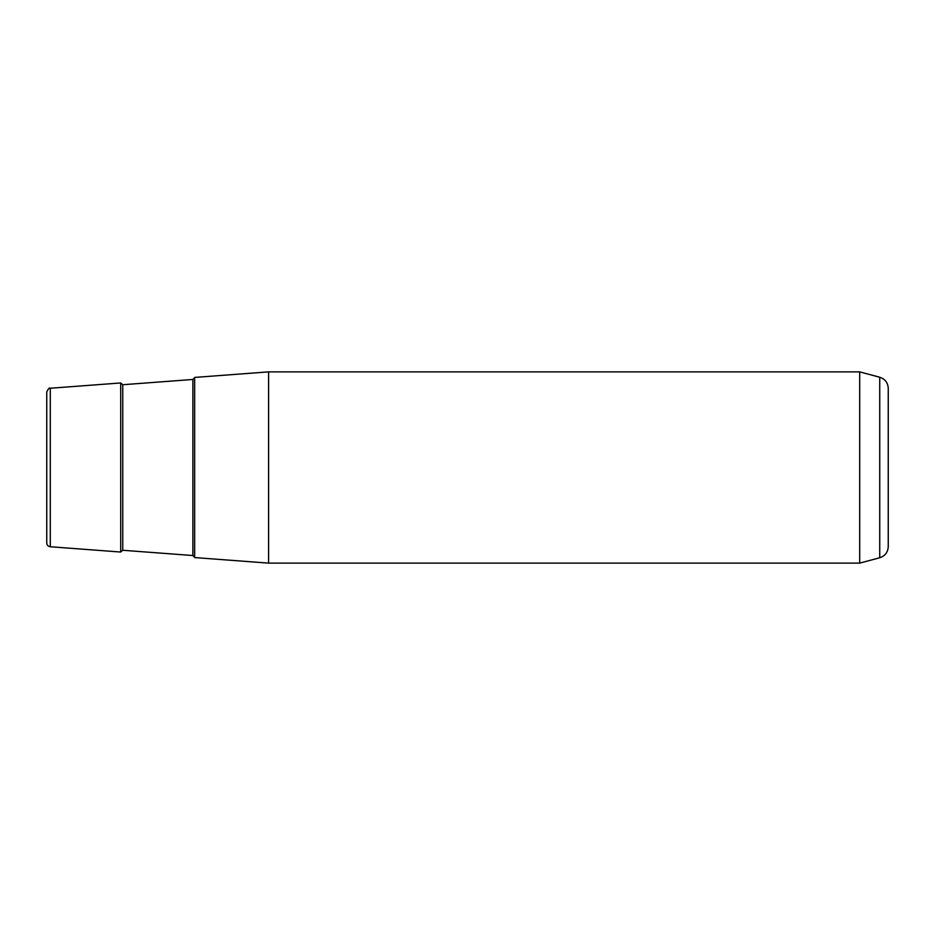 <?xml version="1.0" encoding="UTF-8"?>
<svg xmlns="http://www.w3.org/2000/svg" width="935" height="935" viewBox="0 0 935 935"><rect width="100%" height="100%" fill="white"/><g stroke="black" fill="none" stroke-linecap="round" stroke-linejoin="round"><path stroke-width="1.4" d="M194.655 424.315L194.655 557.576L268.602 563.127L268.602 371.873L194.655 377.424L194.655 424.315M859.697 371.873L879.741 377.249L879.741 557.751L859.697 563.127L859.697 371.873L268.602 371.873M50.291 546.753C48.117 546.402 46.937 545.128 46.75 542.943L46.75 392.057C48.269 388.644 49.45 387.37 50.291 388.247L50.291 546.753L120.697 552.036L120.697 382.964L50.291 388.247M879.741 557.751C885.071 555.974 887.911 552.281 888.25 546.671L888.25 388.329C887.911 382.719 885.071 379.026 879.741 377.249M192.879 379.47L122.754 384.729L122.754 550.271L192.879 555.53L192.879 379.47L194.655 377.565M859.697 563.127L268.602 563.127M192.879 555.53L194.655 557.435M122.754 384.729L120.697 382.964M122.754 550.271L120.697 552.036"/></g></svg>
